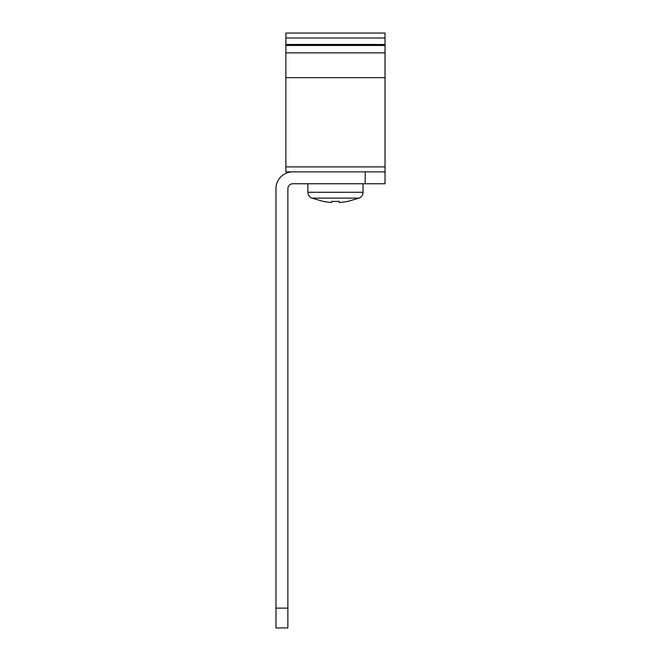 <?xml version="1.0" encoding="UTF-8"?>
<svg xmlns="http://www.w3.org/2000/svg" width="661" height="661" viewBox="0 0 661 661"><rect width="100%" height="100%" fill="white"/><g stroke="black" fill="none" stroke-linecap="round" stroke-linejoin="round"><path stroke-width="0.99" d="M385.033 38.008L385.033 183.758L292.823 183.758A4.958 4.958 0 0 0 287.865 188.716L287.865 627.95L275.968 627.95L275.968 188.716A16.855 16.855 0 0 1 292.823 171.86L285.882 171.86L285.882 33.05L385.033 33.05L385.033 38.008L285.882 38.008M275.968 188.716A16.855 16.855 0 0 1 292.823 171.86L385.033 171.86M385.033 45.46L285.882 45.46M307.877 183.758L307.877 192.268C308.009 195.012 309.315 196.953 311.81 198.102L322.865 201.324A62.845 62.845 0 0 0 331.682 202.481L331.682 201.324A61.688 61.688 0 0 0 339.233 201.324L339.233 202.481A62.845 62.845 0 0 0 348.05 201.324L359.105 198.102L311.81 198.102C309.315 196.953 308.009 195.012 307.877 192.268L363.038 192.268C362.906 195.012 361.6 196.953 359.105 198.102C361.6 196.953 362.906 195.012 363.038 192.268L363.038 183.758M331.682 202.481L331.682 201.324L331.682 202.481M339.233 202.481L339.233 201.324L339.233 202.481M287.865 608.12L275.968 608.12M365.203 183.758L365.203 171.86M385.033 166.903L285.882 166.903M385.033 77.668L285.882 77.668M385.033 44.469L285.882 44.469M385.033 52.88L285.882 52.88"/></g></svg>
